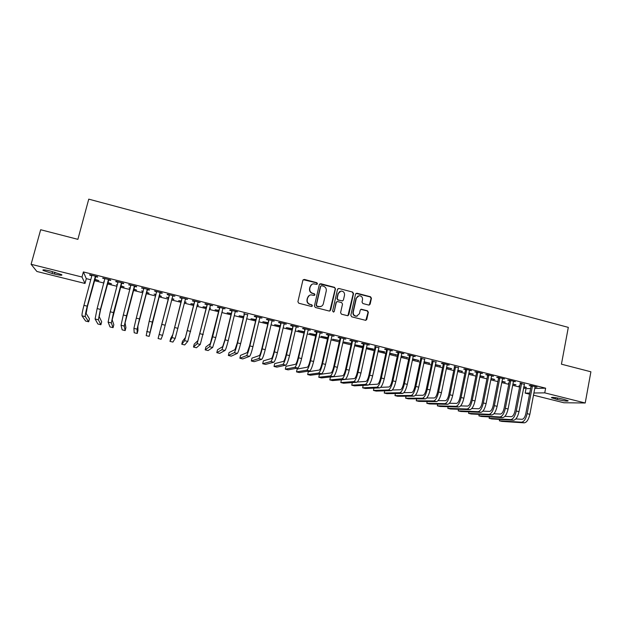 <?xml version="1.0" encoding="UTF-8"?>
<svg xmlns="http://www.w3.org/2000/svg" width="622" height="622" viewBox="0 0 622 622"><rect width="100%" height="100%" fill="white"/><g stroke="black" fill="none" stroke-linecap="round" stroke-linejoin="round"><path stroke-width="0.93" d="M317.484 283.749L316.855 282.699L304.329 279.418L302.867 280.289L297.899 301.732L298.809 303.233L311.404 306.467L312.423 305.845L311.785 304.796L310.16 304.383C307.921 303.559 306.949 301.965 307.252 299.586L307.665 297.806C308.147 296.111 309.251 295.131 310.969 294.867L314.234 295.419L314.957 294.774L314.328 293.732L312.703 293.312C310.464 292.488 309.499 290.886 309.803 288.522L310.215 286.742C310.681 285.094 311.746 284.13 313.418 283.834L316.785 284.378L317.484 283.749M316.995 284.332L316.598 282.87L303.217 279.69M311.863 306.452L312.166 305.977L311.536 304.928L310.16 304.383M314.437 295.372L314.071 293.879L312.703 293.312M368.729 305.06L370.137 304.181L371.435 298.257L370.549 296.787L356.966 293.226L355.551 294.097L350.816 315.331L351.718 316.816L365.705 320.353L366.778 319.436L368.364 312.244L367.47 310.767L361.281 309.22L360.231 310.137L359.446 313.706L356.593 316.163C354.198 315.922 353.086 314.569 353.249 312.112L356.359 298.132L359.081 295.707C361.537 295.893 362.688 297.238 362.533 299.75L362.02 302.067L362.914 303.544L368.729 305.06M534.788 388.439L545.634 388.182L83.371 271.931L82.003 277.031L85.012 283.461L36.877 271.472L31.1 264.288L82.003 277.031M545.634 388.182L544.748 392.863L585.216 402.994L563.874 402.753L533.497 395.18M31.1 264.288L40.663 229.736L77.882 239.346L88.752 199.149L568.314 327.382L561.433 364.181L590.9 371.793L585.216 402.994M335.468 288.833L334.566 287.348L320.758 283.725L319.319 284.604L314.421 305.977L315.331 307.478L329.201 311.039L330.647 310.145L335.468 288.833L334.286 287.504L319.708 283.959M338.936 288.491L352.635 292.083L353.529 293.568L348.786 314.81L347.714 315.727L341.478 314.188L340.584 312.703L342.52 304.057L341.626 302.572L337.326 301.522L336.284 302.44L334.255 311.451L333.509 312.096L332.615 311.031L337.505 289.37L338.936 288.491L352.635 292.083M524.268 384.295L520.194 383.269M508.99 383.199L508.399 383.222L508.959 383.37M512.878 384.349L514.783 384.474M512.94 384.007L515.965 384.769L514.721 384.808M468.879 411.834L468.576 413.366L471.157 413.988L491.738 414.991C494.047 414.563 495.835 411.678 497.118 406.322L502.514 378.837L504.496 378.953L497.934 377.305L496.706 377.375L498.479 377.818M490.999 378.868L493.643 379.171M491.061 378.526L494.754 379.451L493.573 379.513M448.135 406.702L447.793 408.359L450.406 408.988L469.804 409.68C471.981 409.222 473.723 406.306 475.014 400.926L480.534 373.317L482.54 373.433L475.908 371.769L474.749 371.855L476.538 372.306M468.895 373.332L472.292 373.822M468.957 372.99L473.334 374.086L472.222 374.164M458.328 367.734L454.371 366.739M446.557 367.734L450.725 368.418M446.627 367.392L451.696 368.667L450.647 368.76M435.882 362.097L431.971 361.118M423.979 362.082L428.931 362.96M424.056 361.74L429.841 363.186L428.861 363.302M384.707 390.841L384.24 393.034L386.923 393.679L402.613 393.423C404.409 392.855 405.972 389.838 407.301 384.373L413.202 356.406L415.278 356.538L408.436 354.82L407.496 354.968L409.338 355.434M401.174 356.375L406.928 357.448M401.244 356.025L407.76 357.658L406.85 357.79M363.162 385.376L362.634 387.825L365.339 388.478L379.747 387.887C381.403 387.281 382.903 384.233 384.248 378.744L390.289 350.652L392.381 350.785L385.469 349.051L384.606 349.222L386.472 349.688M378.122 350.598L384.691 351.881M384.614 352.223L378.145 350.497M341.424 379.793L340.809 382.561L343.546 383.222L356.639 382.289C358.155 381.651 359.594 378.573 360.947 373.052L367.128 344.837L369.25 344.969L362.261 343.22L361.468 343.406L363.357 343.88M362.152 346.602L355.364 344.899L362.229 346.252M340.716 337.8L340.063 338.43L333.742 366.685C332.84 370.37 331.93 372.446 331.021 372.92L319.405 374.421L318.767 377.251L321.535 377.919L333.283 376.637C334.659 375.96 336.035 372.842 337.404 367.299L343.717 338.959L345.863 339.099L338.796 337.326L338.088 337.536L340.001 338.018M339.581 340.576L332.599 339.2L339.534 340.561M317.026 331.853L316.45 332.506L309.989 360.884C309.08 364.585 308.209 366.685 307.4 367.182L297.16 369.04L296.507 371.886L299.306 372.555L309.678 370.93C310.914 370.207 312.221 367.058 313.597 361.483L320.066 333.019L322.227 333.159L315.09 331.363L314.46 331.604L316.388 332.086M315.96 334.659L309.593 333.431L315.883 335.009M293.079 325.835L285.98 355.014C285.055 358.738 284.238 360.861 283.523 361.39L274.691 363.606L274.022 366.459L276.844 367.143L285.817 365.153C286.905 364.391 288.149 361.203 289.541 355.605L296.15 327.009L298.342 327.156L291.119 325.345L290.575 325.601L292.527 326.091M292.083 328.673L286.345 327.615L292.006 329.03M268.867 319.755L261.714 349.09C260.781 352.829 260.004 354.975 259.39 355.527L251.988 358.124L251.311 360.985L254.165 361.677L261.707 359.314C262.639 358.513 263.814 355.294 265.221 349.657L271.977 320.936L274.193 321.092L266.892 319.257L266.434 319.537L268.401 320.035M267.95 322.631L262.857 321.729L267.872 322.981M247.54 314.794L244.018 313.908M243.552 316.52L239.12 315.782L243.466 316.87M219.659 307.392L210.329 343.624L205.89 346.975L205.182 349.867L208.09 350.567L212.677 347.449L215.764 337.575L222.832 308.598L225.094 308.761L217.638 306.887L217.35 307.214L219.364 307.719M218.89 310.339L215.126 309.772L218.804 310.697M222.202 311.171L222.349 311.583M197.889 302.323L200.144 302.486L192.602 300.597L192.408 300.947L194.445 301.46M193.955 304.088L190.876 303.699L193.87 304.453M197.12 305.27L198.27 305.169M197.213 304.904L198.387 305.2L198.177 305.534M172.729 296.01L174.914 296.15L167.295 294.237L167.186 294.618L169.246 295.131M168.749 297.775L166.463 297.207L168.655 298.132M171.851 298.933L173.841 299.05M171.944 298.576L173.748 299.415M147.29 289.619L149.366 290.14L149.404 289.743L141.692 287.807L143.76 288.732M143.177 291.368L141.606 290.972L143.083 291.734M146.364 292.55L149.055 293.226L146.458 292.192M121.562 283.158L123.661 283.686L123.607 283.259L115.809 281.3L115.894 281.735L117.986 282.256L117.923 281.828M117.301 284.884L116.47 284.682L117.2 285.249M120.621 286.104L124.089 286.975L120.715 285.739M95.547 276.627L97.67 277.155L97.522 276.704L89.638 274.722L89.817 275.188L91.831 275.694L91.768 275.258M94.583 279.589L98.859 280.654L94.684 279.216M523.545 388.035L526.01 388.649L530.62 388.54M83.371 271.931L86.302 278.633L90.758 279.745M94.311 280.631L103.882 283.026M107.365 283.896L116.928 286.291M120.349 287.146L129.905 289.541M133.256 290.381L142.811 292.768M146.092 293.592L155.648 295.979M158.867 296.787L168.391 299.166M171.586 299.967L181.033 302.331M184.26 303.139L193.613 305.48M196.871 306.296L206.115 308.605M209.404 309.429L218.555 311.723M221.867 312.547L230.925 314.818M234.261 315.649L243.225 317.896M246.592 318.736L255.463 320.952M258.853 321.807L267.631 324M271.052 324.855L279.729 327.024M283.181 327.887L291.772 330.041M295.248 330.912L303.746 333.034M307.245 333.913L315.649 336.012M319.179 336.899L327.499 338.982M331.052 339.869L339.278 341.929M342.862 342.823L351.002 344.86M354.602 345.762L362.657 347.776M366.288 348.685L374.25 350.676M377.904 351.593L385.788 353.56M389.465 354.486L397.264 356.437M400.965 357.362L408.677 359.291M412.402 360.224L420.029 362.128M423.776 363.069L431.326 364.958M435.097 365.899L442.561 367.773M446.355 368.722L453.741 370.564M457.551 371.521L464.859 373.348M468.693 374.312L475.923 376.116M479.78 377.08L486.925 378.868M490.805 379.84L497.872 381.613M501.775 382.584L508.765 384.334M512.691 385.313L519.603 387.047M104.255 281.618L103.796 281.502L104.154 281.984M107.637 282.854L111.509 283.826L107.738 282.489M108.593 279.9L110.7 280.429L110.599 279.993L102.762 278.026L104.947 278.983M130.27 288.134L129.073 287.838L130.177 288.499M133.528 289.339L136.607 290.109L133.621 288.973M134.461 286.4L136.552 286.921L136.545 286.509L128.793 284.565L130.915 285.506M156.005 294.579L154.069 294.097L155.912 294.945M159.123 295.753L161.432 296.329L159.216 295.388M160.041 292.822L162.109 293.343L162.194 292.954L154.528 291.026L156.542 291.943M181.383 300.939L178.654 300.644L181.297 301.305M184.524 302.113L186.087 302.121M184.61 301.748L185.994 302.479M185.34 299.174L187.564 299.33L179.983 297.425L179.828 297.79L181.881 298.303M206.457 307.221L203.036 306.747L206.372 307.579M209.653 308.403L210.384 308.209M209.738 308.046L210.547 308.248L210.298 308.566M207.188 304.259L197.897 340.607L194.22 344.153L193.504 347.053L196.428 347.752L200.253 344.448L210.376 305.472L212.654 305.635L205.159 303.746L204.91 304.088L206.939 304.601M231.26 313.434L227.154 312.788L231.174 313.791M232.06 310.51L224.806 340.071L222.699 346.625L217.506 349.782L216.806 352.666L219.698 353.366L225.04 350.443C225.739 349.572 226.805 346.298 228.235 340.623L235.217 311.708L237.472 311.863L230.054 310.005L229.72 310.324L231.726 310.821M255.79 319.584L251.016 318.767L255.704 319.941M256.668 316.691L249.476 346.096L247.222 352.581L240.551 355.356L239.867 358.225L242.735 358.917L249.546 356.375C250.409 355.551 251.545 352.309 252.96 346.664L259.786 317.881L262.017 318.036L254.678 316.186L254.266 316.481L256.241 316.979M280.055 325.664L274.629 324.676L279.97 326.014M281.004 322.802L273.882 352.06C272.949 355.792 272.156 357.93 271.487 358.466L263.37 360.869L262.694 363.73L265.532 364.414L273.797 362.245C274.807 361.46 276.012 358.256 277.412 352.635L284.091 323.984L286.299 324.132L279.037 322.313L278.539 322.577L280.499 323.075M304.057 331.674L298 330.531L303.971 332.031M305.083 328.851L298.016 357.953C297.098 361.67 296.259 363.784 295.497 364.298L285.957 366.335L285.296 369.18L288.103 369.857L297.782 368.045C298.941 367.307 300.216 364.142 301.6 358.552L308.139 330.018L310.316 330.165L303.139 328.362L302.549 328.61L304.485 329.1M327.802 337.622L321.123 336.323L327.724 337.979M328.898 334.838L328.292 335.476L321.901 363.792C320.991 367.485 320.105 369.577 319.242 370.059L308.31 371.738L307.665 374.576L310.448 375.245L321.512 373.791C322.818 373.091 324.163 369.958 325.531 364.399L331.923 335.997L334.076 336.137L326.978 334.356L326.309 334.574L328.222 335.056M351.298 343.515L344.013 342.053L350.909 343.414M351.267 343.655L350.831 343.764M352.464 340.755L351.772 341.369L345.521 369.561C344.619 373.239 343.694 375.307 342.738 375.758L330.445 377.087L329.815 379.91L332.568 380.578L344.992 379.474C346.438 378.814 347.846 375.711 349.206 370.183L355.457 341.906L357.588 342.046L350.559 340.281L349.813 340.483L351.71 340.957M373.41 349.416L366.661 347.729L373.488 349.074M378.744 347.745L374.942 346.796M389.675 353.49L395.833 354.672M395.763 355.014L396.634 354.867L389.737 353.226M373.962 388.12L373.457 390.437L376.162 391.082L391.215 390.663C392.941 390.072 394.465 387.039 395.802 381.566L401.773 353.537L403.857 353.669L396.984 351.943L396.082 352.099L397.932 352.565M412.611 359.236L417.961 360.208M412.681 358.886L418.831 360.433L417.883 360.558M424.577 359.259L420.69 358.28M435.299 364.92L439.855 365.697M435.369 364.578L440.796 365.938L439.785 366.039M416.647 398.865L416.25 400.755L418.894 401.392L436.473 401.61C438.463 401.104 440.112 398.134 441.418 392.715L447.132 364.927L449.17 365.052L442.436 363.357L441.387 363.481L443.198 363.932M457.753 370.541L461.532 371.132M457.823 370.199L462.543 371.381L461.462 371.474M437.686 404.106L437.336 405.832L439.956 406.469L458.748 407.006C460.871 406.531 462.574 403.592 463.872 398.204L469.454 370.533L471.468 370.658L464.805 368.978L463.685 369.079L465.481 369.53M479.974 376.108L482.991 376.504M480.044 375.766L484.072 376.776L482.921 376.846M458.531 409.276L458.212 410.87L460.809 411.492L480.798 412.339C483.045 411.904 484.81 408.996 486.093 403.631L491.551 376.085L493.541 376.201L486.948 374.545L485.751 374.623L487.539 375.066M501.962 381.613L504.24 381.83M502.032 381.278L505.383 382.118L504.17 382.165M479.181 414.376L478.886 415.854L481.459 416.476L502.623 417.626C504.986 417.214 506.806 414.345 508.088 409.004L513.414 381.574L515.389 381.69L508.858 380.05L507.599 380.104L509.364 380.547M519.837 385.834L518.919 385.858L519.79 386.083M523.732 387.063L525.271 387.102M523.794 386.728L526.484 387.405L525.209 387.436M499.637 419.415L499.365 420.791L501.915 421.405L524.229 422.851C526.71 422.478 528.583 419.64 529.851 414.322L535.06 387.008L537.011 387.117L530.55 385.492L529.221 385.539L530.963 385.974M564.341 399.495L568.197 400.786C567.855 401.462 564.177 401.027 557.164 399.472L551.403 397.707C551.683 397.015 555.36 397.458 562.436 399.021L564.341 399.495M529.54 394.192L525.155 393.104L529.757 393.05M533.917 392.995L544.748 392.863M526.01 388.649L525.155 393.104M86.302 278.633L85.012 283.461M52.069 273.455L43.128 270.43C42.141 269.481 44.566 269.699 50.413 271.06L61.687 274.667C62.643 275.608 60.217 275.398 54.417 274.038L52.069 273.455L52.575 271.604M89.817 275.188L89.918 274.8M102.894 278.469L102.995 278.081M115.894 281.735L115.995 281.346M128.824 284.985L128.925 284.596M141.684 288.211L141.785 287.823M311.7 284.503L310.215 286.742M312.454 293.46C310.222 292.635 309.251 291.042 309.554 288.678L309.966 286.905M309.289 295.458L307.665 297.806M309.911 304.516C307.672 303.692 306.708 302.098 307.011 299.734L307.423 297.946M329.839 311.023L335.188 288.989M321.675 285.723L320.664 286.33L316.373 305.091L317.002 306.141L319.957 306.693C321.722 306.452 322.849 305.472 323.347 303.738L326.262 290.933C326.558 288.577 325.594 286.991 323.37 286.167L321.675 285.723M320.913 285.902L320.664 286.33M321.216 306.366L318.456 306.708L316.746 306.273L316.116 305.231L320.4 286.493M347.916 315.704L353.218 293.716L352.324 292.239M336.782 301.717L336.004 302.572L334.255 311.451M333.633 312.081L333.975 311.575M344.534 295.108C344.681 292.565 343.507 291.213 341.012 291.057L338.306 293.483L337.194 298.412L338.096 299.905L342.388 300.947L343.422 300.037L344.534 295.108M339.744 291.477L338.306 293.483M342.636 300.9L337.808 300.045L336.906 298.56L338.018 293.631M338.648 288.647L337.948 288.686M357.922 296.056L356.359 298.132M357.339 316.03L356.282 316.279C353.887 316.038 352.775 314.685 352.946 312.236L356.048 298.28M365.853 320.338L368.037 312.361L367.143 310.891L360.783 309.375M369.274 305.068L371.109 298.397L370.222 296.927L356.025 293.382M82.026 315.836L85.307 316.629L88.682 321.784L85.618 321.038L82.026 315.836C81.793 314.701 82.431 311.21 83.931 305.363L91.831 275.702M85.307 316.629C85.09 315.502 85.735 312.019 87.236 306.172L95.391 276.168M95.819 276.277L87.43 306.514L86.139 313.48L89.467 318.829L88.682 321.784M95.283 276.977L95.119 276.526M104.885 278.555L97.133 308.582L100.414 309.391L108.485 279.457M108.858 279.558L100.562 309.717L99.193 316.645L101.681 321.784L100.904 324.731L98.362 319.786L100.414 309.391M100.904 324.731L97.856 323.992L95.104 319L97.133 308.582M108.321 280.25L108.212 279.814M108.111 322.142L111.346 322.927L113.064 327.662L110.032 326.931L108.111 322.142L110.257 311.793L117.986 282.264M111.346 322.927L113.523 312.594L121.5 282.73M121.826 282.816L112.17 319.794L113.834 324.723L113.064 327.662M121.298 283.508L121.236 283.08M130.892 285.086L123.304 314.981L126.554 315.774L134.445 285.98M130.931 285.599L130.853 285.078M134.725 286.05L125.069 322.927L125.916 327.646L125.162 330.577L124.26 326.052L126.554 315.774M125.162 330.577L122.145 329.847L121.041 325.275L123.304 314.981M134.196 286.75L134.181 286.338M143.783 288.328L136.28 318.153L139.515 318.938L147.321 289.214M143.799 288.958L143.705 288.305M147.546 289.277L137.905 326.045L137.944 330.546L137.19 333.478L137.104 329.162L139.515 318.938M137.19 333.478L134.189 332.754L133.901 328.385L136.28 318.153M147.025 289.969L147.056 289.564M156.604 291.547L149.187 321.302L152.398 322.087L160.126 292.433M156.589 292.293L156.48 291.516M160.297 292.48L149.163 336.362L152.398 322.087M149.163 336.362L146.178 335.639L149.187 321.302M159.784 293.172L159.862 292.783M169.355 294.75L158.097 338.516L169.417 295.186M158.097 338.516L161.067 339.231L162.575 335.328L172.854 295.629M169.308 295.559L169.184 294.711M172.986 295.668L172.519 296.29M182.036 297.938L172.83 334.519L170.692 338.469L169.962 341.377L172.053 337.622L182.098 298.366M169.962 341.377L172.916 342.084L175.202 338.384L185.519 298.817M181.943 298.731L181.818 297.884M185.597 298.832L185.208 299.361M194.647 301.11L185.403 337.567L182.487 341.315L181.764 344.223L184.633 340.662L194.709 301.538M181.764 344.223L184.703 344.93L187.766 341.424L198.107 301.973M194.507 301.888L194.383 301.04M198.138 301.989L197.835 302.409M193.504 347.053L197.143 343.694L207.25 304.687M207.002 305.021L206.877 304.181M205.182 349.867L209.583 346.703L212.638 336.813L219.722 307.82M219.426 308.147L219.302 307.299M216.806 352.666L221.953 349.696L225.125 339.861L232.13 310.93M231.788 311.249L231.664 310.409M244.399 313.605L237.176 343.095L234.992 349.611L229.059 352.581L228.36 355.457L234.261 352.674C235.023 351.819 236.119 348.561 237.534 342.893L244.462 314.032M228.36 355.457L231.244 356.149L237.324 353.42C238.109 352.565 239.213 349.315 240.628 343.647L247.781 314.46M244.081 314.335L243.956 313.496M239.867 358.225L246.499 355.636C247.338 354.804 248.466 351.562 249.881 345.91L256.731 317.111M256.303 317.399L256.178 316.567M251.311 360.985L258.666 358.583C259.592 357.774 260.75 354.548 262.157 348.911L268.937 320.175M268.463 320.454L268.339 319.622M262.694 363.73L270.78 361.514C271.775 360.721 272.972 357.518 274.372 351.897L281.066 323.222M280.561 323.494L280.429 322.662M274.022 366.459L282.816 364.43C283.889 363.66 285.117 360.472 286.517 354.859L293.141 326.255M292.589 326.511L292.457 325.679M285.296 369.18L294.797 367.322C295.94 366.576 297.207 363.403 298.591 357.813L305.145 329.271M304.555 329.512L304.422 328.688M296.507 371.886L306.708 370.207C307.929 369.484 309.227 366.327 310.603 360.752L317.088 332.272M316.45 332.506L316.326 331.674M307.665 374.576L318.557 373.076C319.848 372.368 321.185 369.235 322.554 363.668L328.96 335.25M328.292 335.476L328.159 334.652M318.767 377.251L330.344 375.929C331.705 375.245 333.073 372.119 334.442 366.576L340.778 338.22M340.063 338.43L339.931 337.606M329.815 379.91L342.069 378.767C343.5 378.098 344.899 374.996 346.26 369.46L352.526 341.167M351.772 341.369L351.648 340.553M364.15 343.694L363.419 344.293L357.246 372.422C356.344 376.092 355.395 378.145 354.392 378.588L345.226 379.404M340.809 382.561L353.731 381.589C355.232 380.944 356.663 377.857 358.015 372.337L364.22 344.106M363.419 344.293L363.295 343.476M375.774 346.609L375.012 347.2L368.9 375.276C368.006 378.93 367.034 380.975 365.985 381.403L357.183 382.04M352.316 382.6L351.749 385.197L365.332 384.396C366.902 383.766 368.364 380.703 369.717 375.19L375.843 347.022M351.749 385.197L354.47 385.858L368.224 385.096C369.81 384.474 371.28 381.41 372.625 375.906L378.969 347.418M375.012 347.2L374.879 346.384M387.343 349.517L386.534 350.1L380.493 378.106C379.607 381.752 378.611 383.782 377.515 384.202L368.986 384.691M362.634 387.825L376.87 387.187C378.51 386.581 380.003 383.525 381.348 378.036L387.405 349.929M386.534 350.1L386.41 349.284M398.842 352.41L398.002 352.977L392.023 380.921C391.137 384.559 390.126 386.581 388.991 386.985L380.695 387.35M373.457 390.437L388.353 389.971C390.056 389.38 391.58 386.34 392.917 380.866L398.912 352.822M398.002 352.977L397.87 352.161M410.287 355.286L409.408 355.838L403.499 383.727C402.621 387.35 401.587 389.364 400.397 389.761L392.319 390.01M384.24 393.034L399.767 392.731C401.548 392.155 403.103 389.139 404.432 383.673L410.357 355.691M409.408 355.838L409.276 355.03M421.669 358.14L421.739 358.552L420.752 358.684L414.913 386.511C414.034 390.134 412.977 392.132 411.748 392.513L403.865 392.669M395.405 393.539L394.962 395.615L411.126 395.483C412.969 394.923 414.555 391.922 415.877 386.472L421.739 358.552M394.962 395.615L397.637 396.261L413.957 396.167C415.815 395.615 417.409 392.622 418.73 387.172L424.795 358.925M420.752 358.684L420.62 357.875M432.998 360.985L433.06 361.398L432.041 361.522L426.264 389.286C425.394 392.894 424.321 394.884 423.046 395.258L415.348 395.328M406.049 396.214L405.63 398.189L422.431 398.212C424.336 397.683 425.953 394.698 427.267 389.255L433.06 361.398M405.63 398.189L408.289 398.834L425.246 398.896C427.166 398.368 428.791 395.382 430.105 389.947L436.1 361.771M432.041 361.522L431.909 360.713M444.256 363.816L444.326 364.22L443.268 364.337L437.554 392.047C436.691 395.646 435.594 397.629 434.28 397.979L426.762 397.979M416.25 400.755L433.666 400.933C435.641 400.42 437.289 397.45 438.596 392.023L444.326 364.22M443.268 364.337L443.136 363.536M455.467 366.63L455.529 367.034L454.441 367.143L448.789 394.791C447.926 398.383 446.814 400.35 445.453 400.692L438.106 400.622M427.19 401.493L426.816 403.297L444.854 403.639C446.891 403.142 448.563 400.187 449.869 394.776L455.529 367.034M426.816 403.297L429.452 403.935L447.638 404.316C449.69 403.826 451.37 400.871 452.676 395.468L458.538 367.408M454.441 367.143L454.309 366.342M466.609 369.429L466.679 369.833L465.551 369.935L459.969 397.52C459.106 401.104 457.971 403.064 456.571 403.39L449.395 403.266M437.336 405.832L455.98 406.337C458.08 405.855 459.782 402.916 461.081 397.52L466.679 369.833M465.551 369.935L465.419 369.134M477.704 372.22L477.766 372.625L476.607 372.71L471.087 400.234C470.224 403.81 469.074 405.762 467.635 406.08L460.614 405.902M447.793 408.359L467.044 409.012C469.213 408.553 470.94 405.63 472.238 400.241L477.766 372.625M476.607 372.71L476.475 371.909M488.736 374.988L488.799 375.393L487.601 375.47L482.143 402.939C481.288 406.5 480.122 408.444 478.637 408.747L471.771 408.53M458.212 410.87L478.054 411.678C480.285 411.235 482.042 408.327 483.333 402.955L488.799 375.393M487.601 375.47L487.469 374.677M499.707 377.748L499.777 378.153L498.541 378.215L493.153 405.63C492.297 409.183 491.108 411.111 489.584 411.406L482.874 411.15M468.576 413.366L489.009 414.33C491.302 413.902 493.083 411.01 494.366 405.653L499.777 378.153M498.541 378.215L498.409 377.422M510.631 380.493L510.693 380.889L509.426 380.952L504.1 408.304C503.252 411.85 502.04 413.762 500.477 414.05L493.915 413.754M478.886 415.854L499.909 416.965C502.257 416.553 504.069 413.677 505.352 408.335L510.693 380.889M509.426 380.952L509.294 380.159M521.493 383.222L521.555 383.618L520.256 383.665L514.985 410.963C514.145 414.501 512.917 416.406 511.315 416.678L504.893 416.359M489.428 416.903L489.149 418.326L510.755 419.586C513.158 419.197 515 416.336 516.276 411.002L521.555 383.618M489.149 418.326L491.714 418.94L513.453 420.247C515.879 419.858 517.722 416.997 518.997 411.671L524.47 383.968M520.256 383.665L520.124 382.88M532.3 385.935L532.362 386.332L531.033 386.371L525.823 413.607C524.984 417.137 523.74 419.034 522.099 419.298L515.817 418.948M499.365 420.791L521.539 422.198C524.012 421.825 525.878 418.979 527.145 413.661L532.362 386.332M531.033 386.371L530.9 385.586M54.417 274.038L54.915 272.218M557.164 399.472L557.444 397.971M555.291 399.005L555.547 397.66M83.931 305.363L87.236 306.172M95.104 319L98.362 319.786M110.257 311.793L113.523 312.594M121.041 325.275L124.26 326.052M133.901 328.385L137.104 329.162M146.691 331.479L149.871 332.249M162.015 324.443L165.219 325.22M159.403 334.558L162.575 335.328M174.782 327.561L177.962 328.338M172.053 337.622L175.202 338.384M187.471 330.663L190.635 331.433M184.633 340.662L187.766 341.424M200.09 333.742L203.231 334.512M197.143 343.694L200.253 344.448M212.638 336.813L215.764 337.575M209.583 346.703L212.677 347.449M225.125 339.861L228.235 340.623M221.953 349.696L225.04 350.443M237.534 342.893L240.628 343.647M234.261 352.674L237.324 353.42M249.881 345.91L252.96 346.664M246.499 355.636L249.546 356.375M262.157 348.911L265.221 349.657M258.666 358.583L261.707 359.314M274.372 351.897L277.412 352.635M270.78 361.514L273.797 362.245M286.517 354.859L289.541 355.605M282.816 364.43L285.817 365.153M298.591 357.813L301.6 358.552M294.797 367.322L297.782 368.045M310.603 360.752L313.597 361.483M306.708 370.207L309.678 370.93M322.554 363.668L325.531 364.399M318.557 373.076L321.512 373.791M334.442 366.576L337.404 367.299M330.344 375.929L333.283 376.637M346.26 369.46L349.206 370.183M342.069 378.767L344.992 379.474M358.015 372.337L360.947 373.052M353.731 381.589L356.639 382.289M369.717 375.19L372.625 375.906M365.332 384.396L368.224 385.096M381.348 378.036L384.248 378.744M376.87 387.187L379.747 387.887M392.917 380.866L395.802 381.566M388.353 389.971L391.215 390.663M404.432 383.673L407.301 384.373M399.767 392.731L402.613 393.423M415.877 386.472L418.73 387.172M411.126 395.483L413.957 396.167M427.267 389.255L430.105 389.947M422.431 398.212L425.246 398.896M438.596 392.023L441.418 392.715M433.666 400.933L436.473 401.61M449.869 394.776L452.676 395.468M444.854 403.639L447.638 404.316M461.081 397.52L463.872 398.204M455.98 406.337L458.748 407.006M472.238 400.241L475.014 400.926M467.044 409.012L469.804 409.68M483.333 402.955L486.093 403.631M478.054 411.678L480.798 412.339M494.366 405.653L497.118 406.322M489.009 414.33L491.738 414.991M505.352 408.335L508.088 409.004M499.909 416.965L502.623 417.626M516.276 411.002L518.997 411.671M510.755 419.586L513.453 420.247M527.145 413.661L529.851 414.322M521.539 422.198L524.229 422.851M43.128 270.43L43.291 269.839"/></g></svg>
